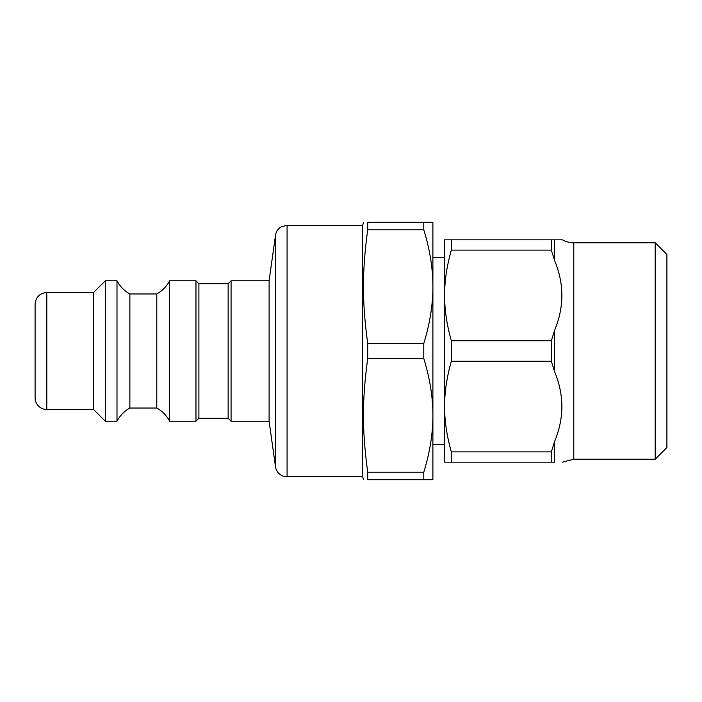 <?xml version="1.0" encoding="UTF-8"?>
<svg xmlns="http://www.w3.org/2000/svg" width="702" height="702" viewBox="0 0 702 702"><rect width="100%" height="100%" fill="white"/><g stroke="black" fill="none" stroke-linecap="round" stroke-linejoin="round"><path stroke-width="1.05" d="M444.603 447.525L444.603 254.475M444.603 462.153L444.603 406.572C444.568 420.91 446.814 436.021 451.351 451.886L451.351 462.153L444.603 462.153M444.603 295.428L444.603 239.847L451.351 239.847L451.351 250.114C446.814 265.979 444.568 281.09 444.603 295.428C444.568 309.766 446.814 324.868 451.351 340.742L451.351 361.258C446.814 377.132 444.568 392.234 444.603 406.572M451.351 451.886L551.36 451.886L551.36 462.153L451.351 462.153M551.36 451.886L554.615 441.409C564.259 418.181 564.259 394.963 554.615 371.744L551.36 361.258L451.351 361.258M451.351 340.742L551.36 340.742L554.615 330.256C564.259 307.037 564.259 283.819 554.615 260.591L551.36 250.114L451.351 250.114M554.615 441.409L554.615 462.153C564.259 462.153 564.259 462.153 554.615 462.153L551.36 462.153M666.9 447.525L666.9 254.475L655.203 242.778L655.203 459.222L666.9 447.525M451.351 239.847L551.36 239.847L551.36 250.114M551.36 340.742L551.36 361.258M551.36 239.847L562.451 239.847A23.403 23.403 0 0 0 573.78 242.778L573.78 459.222L655.203 459.222M195.972 280.8L169.647 280.8L169.647 421.2L195.972 421.2L195.972 280.8L198.903 283.722L198.903 418.278L228.15 418.278L231.072 421.2L269.103 421.2L275.491 466.707A11.697 11.697 0 0 0 287.083 476.772L287.083 225.228L362.697 225.228L363.487 222.297M169.647 280.8C166.637 286.442 162.346 290.83 156.783 293.962L156.783 408.037A32.178 32.178 0 0 1 169.647 421.2M156.783 293.962L129.87 293.962L129.87 408.037L156.783 408.037M129.87 293.962C124.298 290.83 120.007 286.442 116.997 280.8L116.997 421.2A32.178 32.178 0 0 1 129.87 408.037M46.797 292.497C39.689 293.19 35.793 297.095 35.1 304.203L35.1 397.797A11.697 11.697 0 0 0 46.797 409.503L46.797 292.497L93.603 292.497L105.3 280.8L105.3 421.2L116.997 421.2M93.603 292.497L93.603 409.503L105.3 421.2M287.083 476.772L362.697 476.772L362.697 225.228M198.903 283.722L228.15 283.722L231.072 280.8L269.103 280.8L269.103 421.2M231.072 280.8L231.072 421.2M228.15 283.722L228.15 418.278M367.716 229.765C362.021 272.157 362.021 301.14 367.716 343.541L423.78 343.541C429.905 323.525 432.941 304.563 432.897 286.653C432.941 268.734 429.905 249.772 423.78 229.765L367.716 229.765L367.716 222.297C362.021 222.297 362.021 222.297 367.716 222.297C362.021 222.297 362.021 222.297 367.716 222.297L432.897 222.297L432.897 479.703L367.716 479.703C362.021 479.703 362.021 479.703 367.716 479.703C362.021 479.703 362.021 479.703 367.716 479.703L367.716 472.235L423.78 472.235C429.905 452.228 432.941 433.266 432.897 415.347C432.941 397.437 429.905 378.475 423.78 358.459L367.716 358.459C362.021 400.86 362.021 429.843 367.716 472.235M423.78 472.235L423.78 479.703M423.78 343.541L423.78 358.459M423.78 222.297L423.78 229.765M432.897 444.603L444.603 444.603M367.716 358.459L367.716 343.541M554.615 239.847L554.615 260.591M554.615 330.256L554.615 371.744M269.103 280.8L275.491 235.293L275.491 466.707M573.78 242.778L655.203 242.778M562.451 462.153L573.78 459.222M105.3 280.8L116.997 280.8M46.797 409.503L93.603 409.503M287.083 225.228L280.958 226.957C277.895 228.922 276.07 231.704 275.491 235.293M198.903 418.278L195.972 421.2M444.603 257.397L432.897 257.397M362.697 476.772L363.487 479.703"/></g></svg>
